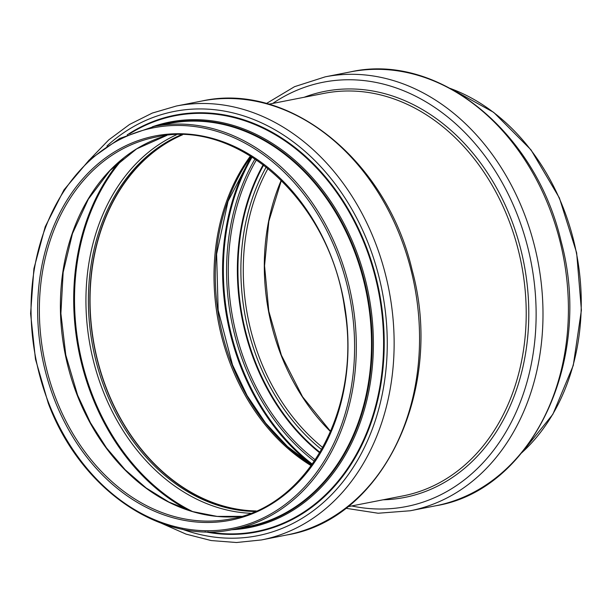 <?xml version="1.0" encoding="UTF-8"?>
<svg xmlns="http://www.w3.org/2000/svg" width="612" height="612" viewBox="0 0 612 612"><rect width="100%" height="100%" fill="white"/><g stroke="black" fill="none" stroke-linecap="round" stroke-linejoin="round"><path stroke-width="0.92" d="M181.902 134.824A194.562 152.442 -101.1 0 0 106.656 389.4A194.562 152.442 -101.1 0 0 255.686 511.188M182.483 134.839A194.31 152.25 -101.1 0 0 106.825 389.308A194.31 152.25 -101.1 0 0 256.214 510.951M250.507 155.945A194.31 152.25 -101.1 0 0 230.778 365.004A194.31 152.25 -101.1 0 0 311.24 465.724M56.159 399.299A194.562 152.442 -101.1 0 0 230.999 518.877C308.035 506.223 361.508 408.166 344.77 309.465C331.023 202.312 238.259 117.795 156.137 137.027A194.562 152.442 -101.1 0 0 56.159 399.299M166.732 135.443A194.562 152.442 -101.1 0 0 77.189 395.176A194.562 152.442 -101.1 0 0 241.411 516.344M119.776 161.27A210.306 164.781 -101.1 0 0 91.854 395.895A210.306 164.781 -101.1 0 0 188.182 510.156M123.295 158.34A209.748 164.345 -101.1 0 0 92.619 395.612A209.748 164.345 -101.1 0 0 192.543 511.54M176.363 134.831A196.238 153.757 -101.1 0 0 102.877 390.517A196.238 153.757 -101.1 0 0 250.553 513.277M181.129 134.808A194.562 152.442 -101.1 0 0 105.18 389.683A194.562 152.442 -101.1 0 0 254.982 511.487M201.776 101.041C289.193 81.35 386.937 160.78 412.205 270.374C444.672 388.888 383.632 519.374 286.844 534.964A221.093 173.234 -101.1 0 0 414.309 284.672A221.093 173.234 -101.1 0 0 201.776 101.041L176.371 106.021L152.289 113.067L129.599 124.427L108.775 139.865L90.239 159.036M286.844 534.964L261.439 539.945A221.093 173.234 -101.1 0 0 388.895 289.652A221.093 173.234 -101.1 0 0 176.371 106.021M182.009 529.128A216.189 169.386 -101.1 0 0 382.14 290.983A216.189 169.386 -101.1 0 0 106.901 146.031M204.982 531.782A212.356 166.38 -101.1 0 0 379.188 291.557A212.356 166.38 -101.1 0 0 127.174 134.9M207.705 531.828A211.806 165.959 -101.1 0 0 378.568 291.679A211.806 165.959 -101.1 0 0 129.675 133.829M231.412 529.77A206.619 161.889 -101.1 0 0 368.493 293.653A206.619 161.889 -101.1 0 0 152.403 126.776M239.124 528.271A205.716 161.185 -101.1 0 0 367.284 293.89A205.716 161.185 -101.1 0 0 160.107 125.253M233.073 529.457L248.273 526.481A205.341 160.895 -101.1 0 0 366.657 294.02A205.341 160.895 -101.1 0 0 169.264 123.463L154.063 126.439L119.799 138.427L89.26 159.931L63.977 189.873L45.219 226.731L33.905 268.66L30.6 313.566L35.473 359.19L48.264 403.247C80.57 489.699 161.576 545.139 233.073 529.457A205.341 160.895 -101.1 0 0 351.456 296.996A205.341 160.895 -101.1 0 0 154.063 126.439M48.662 402.948A204.117 159.931 -101.1 0 0 328.491 453.767A204.117 159.931 -101.1 0 0 201.317 127.579A204.117 159.931 -101.1 0 0 48.662 402.948M54.544 399.888A195.786 153.398 -101.1 0 0 322.952 448.634A195.786 153.398 -101.1 0 0 200.965 135.765A195.786 153.398 -101.1 0 0 54.544 399.888M281.283 180.18A194.562 152.442 -101.1 0 0 281.099 355.197A194.562 152.442 -101.1 0 0 330.587 431.659M522.12 452.413A205.341 160.895 -101.1 0 0 576.389 252.894A205.341 160.895 -101.1 0 0 450.807 88.641M350.638 71.856C438.054 52.173 535.798 131.595 561.066 241.189C593.533 359.703 532.494 490.189 435.706 505.78A221.093 173.234 -101.1 0 0 563.17 255.487A221.093 173.234 -101.1 0 0 350.638 71.856L325.232 76.837L294.54 86.682L266.365 103.543M435.706 505.78L410.3 510.76A221.093 173.234 -101.1 0 0 537.757 260.475A221.093 173.234 -101.1 0 0 325.232 76.837M351.678 505.956A216.189 169.386 -101.1 0 0 531.002 261.798A216.189 169.386 -101.1 0 0 272.761 103.42M383.074 499.797A206.94 162.142 -101.1 0 0 523.887 263.191A206.94 162.142 -101.1 0 0 304.156 97.27M347.685 506.736L403.109 495.873A205.097 160.696 -101.1 0 0 521.355 263.688A205.097 160.696 -101.1 0 0 324.199 93.338L268.767 104.208M251.18 156.366A194.562 152.442 -101.1 0 0 232.078 364.806A194.562 152.442 -101.1 0 0 311.707 465.082M251.494 156.557A210.306 164.781 -101.1 0 0 240.723 366.71A210.306 164.781 -101.1 0 0 311.921 464.783M252.136 156.963A209.771 164.36 -101.1 0 0 241.472 366.435A209.771 164.36 -101.1 0 0 312.365 464.164M255.074 158.86A206.06 161.453 -101.1 0 0 244.372 365.02A206.06 161.453 -101.1 0 0 314.369 461.303M256.489 159.809A204.653 160.352 -101.1 0 0 245.963 364.392A204.653 160.352 -101.1 0 0 315.318 459.887M263.237 164.62A200.04 156.733 -101.1 0 0 254.63 361.638A200.04 156.733 -101.1 0 0 319.747 452.888M263.695 164.965A199.573 156.366 -101.1 0 0 255.166 361.424A199.573 156.366 -101.1 0 0 320.045 452.39M266.243 166.931A196.177 153.704 -101.1 0 0 257.813 360.131A196.177 153.704 -101.1 0 0 321.667 449.606M268.064 168.376A194.562 152.442 -101.1 0 0 260.069 359.32A194.562 152.442 -101.1 0 0 322.799 447.586M241.426 516.337L217.115 516.398L192.734 511.601L168.881 502.054L146.169 487.993L125.177 469.771L106.45 447.846L90.454 422.77L77.602 395.184L65.79 355.044L60.894 313.459L63.151 272.363L72.446 233.662L88.335 199.168L110.068 170.473L136.614 148.9L166.755 135.436M261.439 539.945L236.484 542.515L211.178 540.557L186.071 534.131L161.667 523.375M330.656 431.491L302.535 396.744L281.375 355.205L268.813 311.248L264.552 265.769L268.836 221.307L281.413 180.31M521.837 452.765L552.881 414.255L573.268 365.44L581.4 310.177L576.649 252.84L559.399 197.959L531.002 149.864L493.693 112.363L450.409 88.426M410.3 510.76L378.162 513.239L345.711 508.258M311.806 464.936L287.411 446.439L265.608 423.068L247.103 395.566L232.491 364.813L218.155 310.162L216.617 254.095L228.008 201.371L251.325 156.458"/></g></svg>
